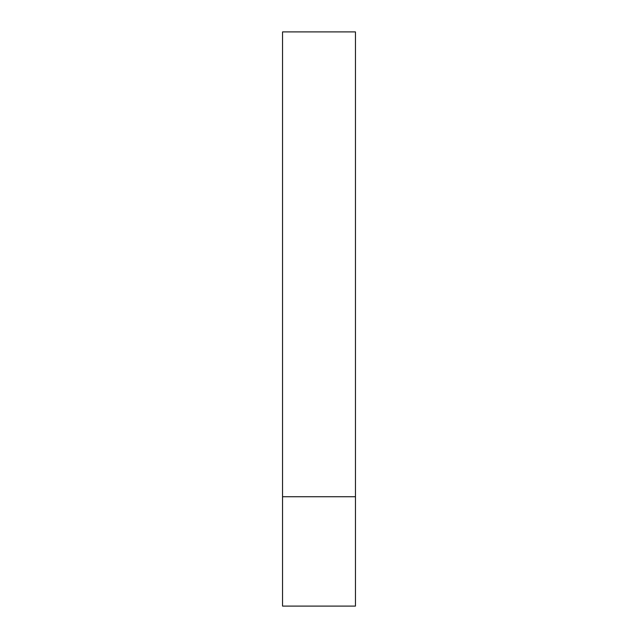 <?xml version="1.0" encoding="UTF-8"?>
<svg xmlns="http://www.w3.org/2000/svg" width="638" height="638" viewBox="0 0 638 638"><rect width="100%" height="100%" fill="white"/><g stroke="black" fill="none" stroke-linecap="round" stroke-linejoin="round"><path stroke-width="0.48" stroke-dasharray="3.19 2.39" d="M319 496.731L355.454 496.731L319 496.731M282.546 606.1L355.454 606.1M355.454 31.9L282.546 31.9"/><path stroke-width="0.96" d="M355.454 496.731L282.546 496.731L355.454 496.731L355.454 31.9L282.546 31.9L282.546 606.1L355.454 606.1L355.454 496.731"/></g></svg>

